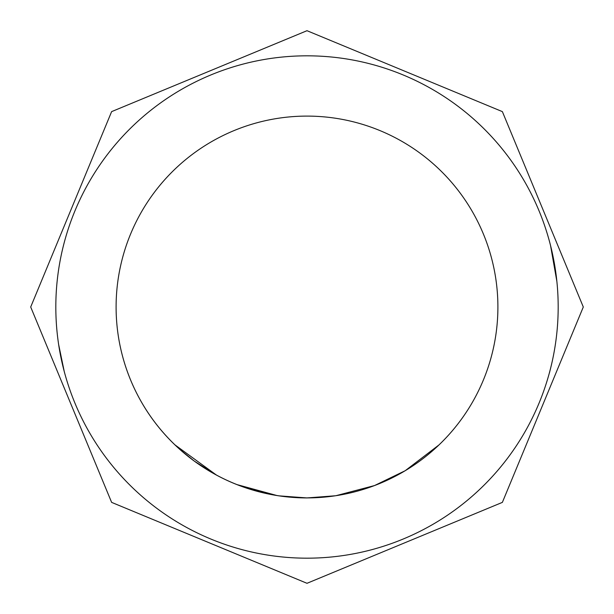 <?xml version="1.0" encoding="UTF-8"?>
<svg xmlns="http://www.w3.org/2000/svg" width="614" height="614" viewBox="0 0 614 614"><rect width="100%" height="100%" fill="white"/><g stroke="black" fill="none" stroke-linecap="round" stroke-linejoin="round"><path stroke-width="0.92" d="M174.998 444.904L216.374 475.013L194.653 461.337M306.831 497.939L279.232 495.866M282.962 496.381L307 497.939L335.451 495.767M270.567 494.385L237.035 484.615L276.784 495.49M279.807 495.951L307 497.923A190.9 190.9 0 0 1 116.1 307A190.9 190.9 0 0 1 307 116.1A190.9 190.9 0 0 1 497.9 307A190.9 190.9 0 0 1 307 497.9A190.9 190.9 0 0 1 116.1 307A190.9 190.9 0 0 1 307 116.1A190.9 190.9 0 0 1 497.9 307A190.9 190.9 0 0 1 307 497.9L331.115 496.365M193.702 460.638L180.823 450.254M438.964 444.943L405.163 470.731L374.517 485.559L336.004 495.682M354.8 491.814L351.17 492.72M336.61 495.59L335.889 495.698M307 558.18A251.18 251.18 0 0 0 558.18 307A251.18 251.18 0 0 0 307 55.82A251.18 251.18 0 0 0 55.82 307A251.18 251.18 0 0 0 307 558.18M58.614 344.393L64.255 371.562M549.469 372.767L550.528 368.53M556.883 281.465L550.543 245.523M307 30.7L502.375 111.625L583.3 307L502.375 502.375L307 583.3L111.625 502.375L30.7 307L111.625 111.625L307 30.7M64.186 371.286L64.501 372.514"/></g></svg>
